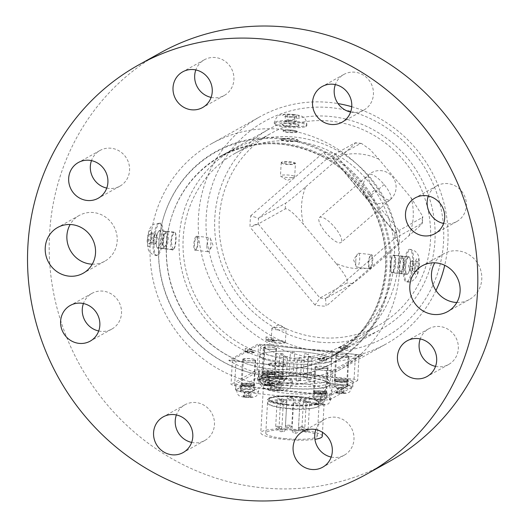 <?xml version="1.0" encoding="UTF-8"?>
<svg xmlns="http://www.w3.org/2000/svg" width="527" height="527" viewBox="0 0 527 527"><rect width="100%" height="100%" fill="white"/><g stroke="black" fill="none" stroke-linecap="round" stroke-linejoin="round"><path stroke-width="0.4" stroke-dasharray="2.63 1.98" d="M401.396 256.287A8.597 2.253 -84 0 1 401.614 256.274A8.597 2.253 -84 0 1 402.562 257.393A8.597 2.253 -84 0 1 402.957 265.055A8.597 2.253 -84 0 1 400.975 272.466A8.597 2.253 -84 0 1 400.033 273.348A8.597 2.253 -84 0 1 399.815 273.368A8.597 2.253 -84 0 1 398.432 264.989A8.597 2.253 -84 0 1 401.396 256.287M391.923 272.499C390.757 272.419 390.296 270.022 390.54 265.318C390.909 259.719 391.818 256.425 393.287 255.437C394.69 255.542 395.355 257.953 395.283 262.677C394.749 267.874 393.695 271.122 392.128 272.413L399.815 273.368M393.287 255.437L401.614 256.274M402.239 258.164A6.811 1.785 -84 0 1 403.168 259.034A6.811 1.785 -84 0 1 403.478 265.107A6.811 1.785 -84 0 1 401.91 270.983A6.811 1.785 -84 0 1 401.159 271.682A6.811 1.785 -84 0 1 399.861 265.377A6.811 1.785 -84 0 1 402.239 258.164M398.399 260.944A114.234 108.397 60.9 0 1 344.355 349.223A114.234 108.397 60.9 0 1 231.491 343.005A114.234 108.397 60.9 0 1 179.154 237.908A114.234 108.397 60.9 0 1 233.197 149.622A114.234 108.397 60.9 0 1 346.068 155.847A114.234 108.397 60.9 0 1 398.399 260.944M171.295 242.282L173.067 249.534L173.706 249.291C174.964 247.703 175.741 244.488 176.031 239.64C176.288 234.601 175.755 232.236 174.45 232.545L174.239 232.697C172.744 234.258 171.762 237.453 171.295 242.282M268.553 363.702C265.918 365.903 283.836 367.273 285.403 365.198C287.907 363.92 271.109 362.207 268.73 363.584L268.704 364.045C270.628 363.406 274.159 363.36 279.303 363.913C283.862 364.374 285.884 364.961 285.377 365.666C283.71 366.594 280.107 366.891 274.567 366.548C270.015 365.909 268.006 365.119 268.526 364.17M285.403 365.198L285.377 365.666M166.13 231.84A8.597 2.253 96 0 0 165.597 232.493A8.597 2.253 96 0 0 163.62 239.904A8.597 2.253 96 0 0 164.016 247.571A8.597 2.253 96 0 0 164.964 248.685A8.597 2.253 96 0 0 165.597 248.441A8.597 2.253 96 0 0 168.205 239.225A8.597 2.253 96 0 0 166.763 231.597A8.597 2.253 96 0 0 166.13 231.84M165.083 233.461A6.811 1.785 96 0 0 164.668 233.975A6.811 1.785 96 0 0 163.1 239.851A6.811 1.785 96 0 0 163.41 245.925A6.811 1.785 96 0 0 164.661 246.616A6.811 1.785 96 0 0 166.776 238.408A6.811 1.785 96 0 0 165.083 233.461M330.864 352.55C325.936 355.448 304.514 362.332 286.075 360.139L267.235 354.717L260.364 347.313L264.231 344.526L274.804 344.816L305.923 349.085L324.994 350.363L332.234 351.357L330.864 352.55M318.532 342.063A114.702 108.845 -119.1 0 0 380.692 329.527A114.702 108.845 -119.1 0 0 432.074 207.691A114.702 108.845 -119.1 0 0 331.239 116.559A114.702 108.845 -119.1 0 0 269.08 129.102A114.702 108.845 -119.1 0 0 217.697 250.938A114.702 108.845 -119.1 0 0 318.532 342.063M297.874 140.913C298.822 139.951 296.872 139.121 292.011 138.41C287.235 138.067 283.77 138.285 281.616 139.062L281.049 139.536L287.274 141.045C292.037 141.565 295.495 141.559 297.63 141.025L298.203 140.505L297.603 141.486L287.986 141.585L281.023 140.004L281.589 139.53C284.955 137.54 301.299 139.503 297.847 141.374M282.999 143.43A114.702 108.845 60.9 0 1 383.834 234.555A114.702 108.845 60.9 0 1 332.451 356.39A114.702 108.845 60.9 0 1 270.292 368.933A114.702 108.845 60.9 0 1 169.457 277.808A114.702 108.845 60.9 0 1 220.833 155.972A114.702 108.845 60.9 0 1 282.999 143.43M323.407 357.227L326.694 356.707L320.838 358.656L317.386 359.111L323.407 357.227M326.233 359.506A4.262 0.744 -176.8 0 1 326.127 359.836A4.262 0.744 -176.8 0 1 321.048 360.079A4.262 0.744 -176.8 0 1 317.86 359.039A4.262 0.744 -176.8 0 1 317.952 358.973A4.262 0.744 -176.8 0 1 322.28 358.67A4.262 0.744 -176.8 0 1 326.233 359.506L326.674 360.066L326.694 356.707M344.177 345.659L347.464 345.139L341.608 347.089L338.156 347.543L344.177 345.659M347.069 347.952A4.262 0.744 -176.8 0 1 346.964 348.275A4.262 0.744 -176.8 0 1 341.885 348.518A4.262 0.744 -176.8 0 1 338.696 347.477A4.262 0.744 -176.8 0 1 338.782 347.418A4.262 0.744 -176.8 0 1 343.11 347.115A4.262 0.744 -176.8 0 1 347.069 347.952L347.445 348.433L347.464 345.139M392.523 272.867C396.067 271.668 397.127 252.861 393.524 255.154C390.718 256.432 389.657 275.239 392.523 272.867L407.2 274.409C405.816 274.738 405.256 272.255 405.513 266.965C405.862 261.497 406.758 258.072 408.194 256.695L393.524 255.154M285.897 363.281A36.001 6.304 3.2 0 0 293.546 363.933A36.001 6.304 3.2 0 0 331.766 359.783A36.001 6.304 3.2 0 0 305.746 352.227A36.001 6.304 3.2 0 0 298.012 351.575A36.001 6.304 -176.8 0 1 305.686 352.227A36.001 6.304 -176.8 0 1 331.674 359.776A36.001 6.304 -176.8 0 1 293.546 363.933A36.001 6.304 -176.8 0 1 285.779 363.274A36.001 6.304 -176.8 0 1 259.791 355.725A36.001 6.304 -176.8 0 1 298.012 351.575A36.001 6.304 3.2 0 0 259.883 355.732A36.001 6.304 3.2 0 0 285.897 363.281M326.49 360.27L320.732 360.514C318.091 360.191 317.023 359.796 317.544 359.328L323.301 359.085C325.95 359.414 327.01 359.809 326.49 360.27L326.674 360.066M347.267 348.637L341.503 348.953C338.854 348.663 337.794 348.288 338.308 347.827L344.072 347.517C346.713 347.807 347.78 348.182 347.267 348.637L347.445 348.433M408.194 256.695C409.775 256.392 410.54 258.895 410.48 264.198C409.927 269.653 408.833 273.052 407.2 274.409M435.981 290.502A129.952 123.311 60.9 0 1 386.377 343.808A129.952 123.311 60.9 0 1 315.956 358.017A129.952 123.311 60.9 0 1 201.716 254.778A129.952 123.311 60.9 0 1 259.923 116.744A129.952 123.311 60.9 0 1 330.35 102.541A129.952 123.311 60.9 0 1 338.038 103.588M309.744 361.476A129.952 123.311 60.9 0 1 257.96 344.118L228.784 360.369A129.952 123.311 -119.1 0 0 280.568 377.727A129.952 123.311 -119.1 0 0 333.683 371.39L362.859 355.145A129.952 123.311 60.9 0 1 309.744 361.476M278.46 378.9L271.939 378.538L269.389 378.676L267.525 379.48L273.717 381.541L281.214 381.535L284.679 380.441L278.46 378.9A8.597 1.502 -176.8 0 1 284.666 380.705A8.597 1.502 -176.8 0 1 273.717 381.541A8.597 1.502 -176.8 0 1 267.512 379.736A8.597 1.502 -176.8 0 1 278.46 378.9M267.709 384.888A129.952 123.311 60.9 0 1 153.469 281.642A129.952 123.311 60.9 0 1 211.683 143.614A129.952 123.311 60.9 0 1 382.642 197.151A129.952 123.311 60.9 0 1 338.136 370.679A129.952 123.311 60.9 0 1 267.709 384.888M351.74 106.711A129.952 123.311 60.9 0 1 444.729 265.298M288.117 126.058L281.892 124.517L285.364 123.43L292.854 123.423L299.053 125.485L297.188 126.282L294.633 126.427L288.117 126.058A8.597 1.502 3.2 0 0 299.066 125.222A8.597 1.502 3.2 0 0 292.854 123.423A8.597 1.502 3.2 0 0 281.905 124.253A8.597 1.502 3.2 0 0 288.117 126.058M159.378 230.549C157.738 231.906 156.644 235.305 156.097 240.76C156.038 246.069 156.802 248.566 158.377 248.27C159.819 246.886 160.715 243.467 161.064 237.993C161.321 232.703 160.755 230.227 159.378 230.549L174.048 232.091C176.914 229.726 175.86 248.527 173.054 249.811L158.377 248.27M318.038 350.87A123.661 117.35 -119.1 0 0 443.563 241.781A123.661 117.35 -119.1 0 0 331.733 107.752A123.661 117.35 -119.1 0 0 206.209 216.841A123.661 117.35 -119.1 0 0 318.038 350.87M305.719 126.605A16.35 2.866 3.2 0 0 306.813 125.657A16.35 2.866 3.2 0 0 294.995 122.231A16.35 2.866 3.2 0 0 275.252 122.877A16.35 2.866 3.2 0 0 274.165 123.819A16.35 2.866 3.2 0 0 285.983 127.251A16.35 2.866 3.2 0 0 305.719 126.605M287.426 114.807L293.032 114.958L296.602 115.927L294.56 116.75L288.948 116.599L285.384 115.624L287.426 114.807L287.123 120.163L286.075 121.006L285.081 120.986L288.644 121.954L295.337 122.093L290.509 124.365L285.627 121.355M293.032 114.958L292.735 120.314L287.123 120.163M296.602 115.927L296.299 121.282L292.735 120.314M294.56 116.75L294.257 122.106M295.252 122.126L296.299 121.282M285.384 115.624L285.081 120.986M288.644 121.954L288.948 116.599M292.116 381.64A16.35 2.866 -176.8 0 1 271.583 382.727A16.35 2.866 -176.8 0 1 259.765 379.302A16.35 2.866 -176.8 0 1 260.061 378.801A16.35 2.866 -176.8 0 1 277.729 377.457A16.35 2.866 -176.8 0 1 292.413 381.14A16.35 2.866 -176.8 0 1 292.116 381.64M280.95 389.15L276.668 388.261L271.3 388.294L270.213 389.216L274.501 390.105L279.87 390.072L280.95 389.15L281.253 383.794L280.173 384.717L274.804 384.75L270.516 383.86L271.082 382.964L276.965 382.905L280.739 383.821M276.668 388.261L276.965 382.905M271.3 388.294L271.596 382.938L271.082 382.964M270.213 389.216L270.516 383.86M279.87 390.072L280.173 384.717M274.804 384.75L274.501 390.105M166.763 231.597L174.45 232.545M165.142 231.742A8.597 2.253 -84 0 1 165.774 231.491A8.597 2.253 -84 0 1 167.217 239.12A8.597 2.253 -84 0 1 164.608 248.336A8.597 2.253 -84 0 1 163.976 248.586A8.597 2.253 -84 0 1 162.533 240.958A8.597 2.253 -84 0 1 165.142 231.742M158.311 247.677A8.597 2.253 -84 0 1 157.678 247.921A8.597 2.253 -84 0 1 156.236 240.292A8.597 2.253 -84 0 1 158.844 231.076A8.597 2.253 -84 0 1 159.477 230.833A8.597 2.253 -84 0 1 160.919 238.454A8.597 2.253 -84 0 1 158.311 247.677M154.075 241.886A16.35 4.288 -84 0 1 159.082 223.586A16.35 4.288 -84 0 1 160.287 223.119A16.35 4.288 -84 0 1 163.087 236.867A16.35 4.288 -84 0 1 158.074 255.16A16.35 4.288 -84 0 1 156.868 255.635A16.35 4.288 -84 0 1 154.075 241.886M149.187 234.383L148.239 239.818L148.884 243.896L150.472 242.532L151.42 237.097L150.775 233.02L149.187 234.383L154.418 234.93L156.005 233.566L156.651 237.644L155.702 243.079L154.108 244.442L153.469 240.371L154.418 234.93M148.239 239.818L153.469 240.371M148.884 243.896L154.108 244.442M150.472 242.532L155.702 243.079L155.327 243.81M150.775 233.02L156.005 233.566M156.651 237.644L151.42 237.097M304.296 376.95A36.001 6.304 3.2 0 0 258.401 380.448A36.001 6.304 3.2 0 0 284.389 387.997A36.001 6.304 3.2 0 0 330.284 384.499A36.001 6.304 3.2 0 0 304.296 376.95M228.784 360.369L333.683 371.39M362.859 355.145L257.96 344.118M232.42 359.697L235.997 361.028L326.49 370.553L332.965 370.277L359.045 355.804L355.468 354.473L264.976 344.948L258.5 345.225L232.42 359.697L231.03 384.42L234.607 385.751L325.1 395.276L331.575 395L332.965 370.277M326.49 370.553L325.1 395.276M331.575 395L357.655 380.527L354.078 379.196L263.586 369.671L257.11 369.947L231.03 384.42M359.045 355.804L357.655 380.527M320.581 394.196L330.185 393.788L353.07 381.093L347.761 379.117L268.362 370.758L259.258 371.08L235.832 383.913L241.182 385.843L320.581 394.196L320.245 400.171L326.621 399.96A11.159 1.956 3.2 0 0 331.009 398.662A11.159 1.956 3.2 0 0 322.946 396.324A11.159 1.956 3.2 0 0 308.717 397.411A11.159 1.956 3.2 0 0 316.78 399.749A11.159 1.956 3.2 0 0 323.769 400.085A11.159 1.956 -176.8 0 0 326.621 399.96L329.849 399.762L352.642 386.923L347.425 385.092L267.229 376.706L258.421 377.141L235.628 389.98L240.839 391.818L320.245 400.171M354.078 379.196L355.468 354.473M264.976 344.948L263.586 369.671M234.607 385.751L235.997 361.028M257.11 369.947L258.5 345.225M173.054 249.811C169.45 252.097 170.511 233.29 174.048 232.091M268.21 376.08A120.993 114.814 -119.1 0 0 391.021 269.343A120.993 114.814 -119.1 0 0 281.616 138.212A120.993 114.814 -119.1 0 0 158.798 244.943A120.993 114.814 -119.1 0 0 268.21 376.08M271.866 338.057C274.422 339.289 275.456 340.178 274.975 340.732L269.297 339.493L266.016 336.872L271.866 338.057M274.778 340.343A4.262 0.744 -176.8 0 1 274.672 340.666A4.262 0.744 -176.8 0 1 269.593 340.91A4.262 0.744 -176.8 0 1 266.398 339.869A4.262 0.744 -176.8 0 1 266.491 339.81A4.262 0.744 -176.8 0 1 270.819 339.507A4.262 0.744 -176.8 0 1 274.778 340.343L274.975 340.732M251.096 349.625C253.652 350.857 254.686 351.746 254.205 352.299L248.527 351.061L245.246 348.439L251.096 349.625M253.942 351.904A4.262 0.744 -176.8 0 1 253.836 352.227A4.262 0.744 -176.8 0 1 248.757 352.471A4.262 0.744 -176.8 0 1 245.569 351.43A4.262 0.744 -176.8 0 1 245.661 351.364A4.262 0.744 -176.8 0 1 249.982 351.061A4.262 0.744 -176.8 0 1 253.942 351.904L254.205 352.299M254.198 352.662L248.415 352.985C245.747 352.649 244.693 352.227 245.253 351.72L250.997 351.423C253.612 351.746 254.679 352.161 254.198 352.662L254.363 352.451M274.975 341.028L269.185 341.417C266.517 341.121 265.456 340.719 266.016 340.218L271.767 339.856C274.383 340.139 275.45 340.534 274.975 341.028L275.134 340.817M266.016 336.872L266.016 340.218M245.246 348.439L245.253 351.72M388.294 462.1A234.225 222.262 60.9 0 1 156.868 449.347A234.225 222.262 60.9 0 1 49.558 233.85A234.225 222.262 60.9 0 1 160.373 52.832M456.837 302.491A26.198 24.861 -119.1 0 0 469.366 299.514A26.198 24.861 -119.1 0 0 481.764 279.264A26.198 24.861 -119.1 0 0 469.761 255.16A26.198 24.861 -119.1 0 0 443.872 253.731A26.198 24.861 -119.1 0 0 434.735 262.815M92.265 264.185A26.198 24.861 -119.1 0 0 104.794 261.201A26.198 24.861 -119.1 0 0 117.192 240.958A26.198 24.861 -119.1 0 0 105.183 216.847A26.198 24.861 -119.1 0 0 79.3 215.424A26.198 24.861 -119.1 0 0 70.163 224.509M106.764 188.08A20.434 19.394 -119.1 0 0 119.892 186.169A20.434 19.394 -119.1 0 0 129.563 170.379A20.434 19.394 -119.1 0 0 120.196 151.578A20.434 19.394 -119.1 0 0 100.005 150.465A20.434 19.394 -119.1 0 0 91.474 160.623M211.11 97.396A20.434 19.394 -119.1 0 0 224.238 95.486A20.434 19.394 -119.1 0 0 227.361 93.292A20.434 19.394 -119.1 0 0 230.18 66.488A20.434 19.394 -119.1 0 0 204.351 59.782A20.434 19.394 -119.1 0 0 201.228 61.969A20.434 19.394 -119.1 0 0 195.82 69.939M350.626 112.053A20.434 19.394 -119.1 0 0 352.682 112.383A20.434 19.394 -119.1 0 0 363.755 110.15A20.434 19.394 -119.1 0 0 372.912 88.437A20.434 19.394 -119.1 0 0 354.948 72.206A20.434 19.394 -119.1 0 0 343.867 74.439A20.434 19.394 -119.1 0 0 335.337 84.597M443.582 223.468A20.434 19.394 -119.1 0 0 456.711 221.564A20.434 19.394 -119.1 0 0 461.441 190.965A20.434 19.394 -119.1 0 0 436.83 185.853A20.434 19.394 -119.1 0 0 428.293 196.018M435.526 366.377A20.434 19.394 -119.1 0 0 448.661 364.473A20.434 19.394 -119.1 0 0 458.325 348.676A20.434 19.394 -119.1 0 0 448.964 329.876A20.434 19.394 -119.1 0 0 428.774 328.762A20.434 19.394 -119.1 0 0 420.236 338.92M331.18 457.061A20.434 19.394 -119.1 0 0 344.309 455.157A20.434 19.394 -119.1 0 0 347.438 452.963A20.434 19.394 -119.1 0 0 350.251 426.159A20.434 19.394 -119.1 0 0 324.428 419.446A20.434 19.394 -119.1 0 0 321.299 421.64A20.434 19.394 -119.1 0 0 315.89 429.604M191.663 442.403A20.434 19.394 -119.1 0 0 193.719 442.733A20.434 19.394 -119.1 0 0 204.799 440.493A20.434 19.394 -119.1 0 0 213.949 418.787A20.434 19.394 -119.1 0 0 195.985 402.556A20.434 19.394 -119.1 0 0 184.911 404.789A20.434 19.394 -119.1 0 0 176.374 414.947M98.707 330.982A20.434 19.394 -119.1 0 0 111.836 329.079A20.434 19.394 -119.1 0 0 116.566 298.48A20.434 19.394 -119.1 0 0 91.955 293.368A20.434 19.394 -119.1 0 0 83.418 303.532M183.179 238.329A110.038 104.418 60.9 0 1 235.24 153.285A110.038 104.418 60.9 0 1 343.96 159.279A110.038 104.418 60.9 0 1 394.374 260.522A110.038 104.418 60.9 0 1 342.313 345.56A110.038 104.418 60.9 0 1 233.593 339.566A110.038 104.418 60.9 0 1 183.179 238.329M283.941 327.596A110.038 104.418 60.9 0 1 219.285 218.218A110.038 104.418 60.9 0 1 271.346 133.179A110.038 104.418 60.9 0 1 380.072 139.168A110.038 104.418 60.9 0 1 430.487 240.411A110.038 104.418 60.9 0 1 378.426 325.449A110.038 104.418 60.9 0 1 283.941 327.596M422.265 217.559A71.264 67.621 60.9 0 1 421.943 223.257C424.202 222.223 415.48 230.016 409.005 235.628L372.767 267.123C366.39 272.676 356.298 281.234 352.609 283.513L325.541 298.585L394.875 238.329A71.264 67.621 -119.1 0 0 395.197 232.631L399.723 231.452A77.864 73.885 60.9 0 1 399.084 242.835L394.769 238.402L422.397 223.152L422.779 216.432L422.265 217.559L395.197 232.631L333.433 158.601L360.501 143.528L361.43 143.416L369.921 149.398L378.854 159.18L411.132 197.875L422.779 216.432M335.916 263.25L303.631 224.555C297.946 217.664 288.901 208.013 285.278 208.896L258.21 223.968L319.981 297.999L347.043 282.927C349.375 280.496 341.687 270.087 335.916 263.25A58.161 55.19 -119.1 0 0 372.767 267.123M305.759 186.802L341.997 155.313C348.472 149.694 357.187 141.915 354.934 142.942L327.866 158.014L323.631 152.402A77.864 73.885 60.9 0 1 334.744 153.568L333.018 158.614L333.433 158.601A71.264 67.621 -119.1 0 0 327.866 158.014L258.533 218.27L285.601 203.198C289.303 200.906 299.376 192.368 305.759 186.802A58.161 55.19 -119.1 0 0 303.631 224.555M355.35 142.777L354.934 142.942A71.264 67.621 60.9 0 1 360.501 143.528M375.046 189.641A16.508 5.105 -131 0 1 368.768 174.648A16.508 5.105 -131 0 1 384.143 184.569A16.508 5.105 -131 0 1 390.421 199.562A16.508 5.105 -131 0 1 375.046 189.641A16.508 1.021 -39.8 0 0 366.924 197.678A16.508 16.508 0 0 0 390.421 199.562L341.081 242.446A16.508 5.105 -131 0 1 325.706 232.519A16.508 5.105 -131 0 1 319.428 217.532A16.508 5.105 -131 0 1 334.803 227.453A16.508 5.105 -131 0 1 341.081 242.446M325.541 298.585L326.141 306.227A77.864 73.885 60.9 0 1 315.027 305.061L319.981 297.999A71.264 67.621 -119.1 0 0 325.541 298.585M253.685 225.148C260.588 223.007 259.376 223.685 250.048 227.177A77.864 73.885 60.9 0 1 250.687 215.793L258.533 218.27A71.264 67.621 -119.1 0 0 258.21 223.968M238.705 391.133A11.159 1.956 3.2 0 0 244.482 392.141A11.159 1.956 3.2 0 0 258.711 391.054A11.159 1.956 3.2 0 0 250.654 388.715A11.159 1.956 3.2 0 0 236.425 389.802A11.159 1.956 3.2 0 0 237.13 390.547A11.159 1.956 -176.8 0 0 238.705 391.133M261.649 376.943A11.159 1.956 3.2 0 0 257.262 378.241A11.159 1.956 3.2 0 0 265.318 380.58A11.159 1.956 3.2 0 0 279.547 379.499A11.159 1.956 3.2 0 0 271.491 377.154A11.159 1.956 3.2 0 0 264.495 376.825A11.159 1.956 -176.8 0 0 261.649 376.943M349.559 385.777A11.159 1.956 3.2 0 0 343.782 384.763A11.159 1.956 3.2 0 0 329.553 385.85A11.159 1.956 3.2 0 0 337.609 388.188A11.159 1.956 3.2 0 0 351.838 387.108A11.159 1.956 3.2 0 0 351.134 386.363A11.159 1.956 -176.8 0 0 349.559 385.777M302.643 383.728A30.783 5.389 3.2 0 0 263.395 386.719A30.783 5.389 3.2 0 0 285.621 393.175A30.783 5.389 3.2 0 0 324.869 390.184A30.783 5.389 3.2 0 0 302.643 383.728M322.274 436.284A30.783 5.389 3.2 0 0 300.047 429.828A30.783 5.389 3.2 0 0 260.799 432.819A30.783 5.389 3.2 0 0 283.025 439.274A30.783 5.389 3.2 0 0 314.929 439.334M315.884 404.077L318.479 404.69L322.116 404.729L323.156 404.156L320.554 403.537L316.925 403.498L315.884 404.077L316.088 400.467L316.622 399.894L320.759 399.934L323.361 400.546L322.32 401.126L318.683 401.087L316.088 400.467M318.479 404.69L318.683 401.087M322.116 404.729L322.32 401.126M323.156 404.156L323.361 400.546L319.843 398.379L316.661 399.874M316.622 399.894L317.122 399.894L316.925 403.498M320.759 399.934L320.554 403.537M336.72 392.516L339.316 393.129L342.952 393.168L343.993 392.595L341.391 391.976L337.754 391.936L336.72 392.516L336.924 388.906L337.458 388.333L341.595 388.373L344.19 388.992L343.156 389.565L339.52 389.525L336.924 388.906M339.316 393.129L339.52 389.525M342.952 393.168L343.156 389.565M343.993 392.595L344.026 388.88L340.679 386.818L337.497 388.313M337.458 388.333L337.959 388.333L337.754 391.936M341.595 388.373L341.391 391.976M243.593 396.469L246.188 397.081L249.824 397.121L250.865 396.548L248.263 395.929L244.627 395.889L243.593 396.469L243.797 392.859L244.33 392.286L248.467 392.325L251.069 392.938L250.029 393.517L246.392 393.478L243.797 392.859M246.188 397.081L246.392 393.478M249.824 397.121L250.029 393.517M250.865 396.548L251.069 392.938L247.552 390.77L244.37 392.266M244.33 392.286L244.831 392.286L244.627 395.889M248.467 392.325L248.263 395.929M264.422 384.908L267.024 385.52L270.661 385.56L271.695 384.987L269.099 384.367L265.463 384.328L264.422 384.908L264.626 381.298L265.167 380.725L269.304 380.764L271.899 381.383L270.865 381.956L267.229 381.917L264.626 381.298M267.024 385.52L267.229 381.917M270.661 385.56L270.865 381.956M271.695 384.987L271.899 381.383L268.381 379.209L265.2 380.705M265.167 380.725L265.667 380.725L265.463 384.328M269.304 380.764L269.099 384.367M284.409 438.51A25.783 4.512 3.2 0 0 317.274 436A25.783 4.512 3.2 0 0 298.664 430.599A25.783 4.512 3.2 0 0 265.792 433.102A25.783 4.512 3.2 0 0 284.409 438.51M300.377 400.184A25.783 4.512 3.2 0 0 267.512 402.687A25.783 4.512 3.2 0 0 267.835 403.471A25.783 4.512 3.2 0 0 286.121 408.096A25.783 4.512 3.2 0 0 318.578 406.33A25.783 4.512 3.2 0 0 318.987 405.592A25.783 4.512 3.2 0 0 300.377 400.184M300.535 397.345A25.783 4.512 -176.8 0 1 318.822 401.969A25.783 4.512 -176.8 0 1 319.151 402.753A25.783 4.512 -176.8 0 1 286.28 405.256A25.783 4.512 -176.8 0 1 267.67 399.848A25.783 4.512 -176.8 0 1 268.085 399.11A25.783 4.512 -176.8 0 1 300.535 397.345M286.319 404.617A25.783 4.512 3.2 0 0 319.184 402.108A25.783 4.512 3.2 0 0 300.574 396.706A25.783 4.512 3.2 0 0 267.703 399.209A25.783 4.512 3.2 0 0 286.319 404.617M286.734 404.38A24.262 4.249 -176.8 0 1 270.167 398.208A24.262 4.249 -176.8 0 1 300.153 396.936A24.262 4.249 -176.8 0 0 270.167 398.208A24.262 4.249 -176.8 0 0 286.734 404.38M281.471 401.264A3.142 0.553 -176.8 0 1 284.89 401.343A3.142 0.553 -176.8 0 1 286.787 401.963A3.142 0.553 -176.8 0 1 285.825 402.299A3.142 0.553 -176.8 0 1 282.406 402.22A3.142 0.553 -176.8 0 1 280.509 401.607A3.142 0.553 -176.8 0 1 281.471 401.264M293.671 403.122A3.142 0.553 -176.8 0 1 293.579 402.984A3.142 0.553 -176.8 0 1 296.352 402.588A3.142 0.553 -176.8 0 1 299.764 403.195A3.142 0.553 -176.8 0 1 299.856 403.333A3.142 0.553 -176.8 0 1 297.083 403.728A3.142 0.553 -176.8 0 1 293.671 403.122M305.647 402.516A3.142 0.553 -176.8 0 1 303.374 401.857A3.142 0.553 -176.8 0 1 307.386 401.554A3.142 0.553 -176.8 0 1 309.652 402.213A3.142 0.553 -176.8 0 1 305.647 402.516M305.423 400.052A3.142 0.553 -176.8 0 1 301.997 399.973A3.142 0.553 -176.8 0 1 300.107 399.361A3.142 0.553 -176.8 0 1 301.069 399.025A3.142 0.553 -176.8 0 1 304.487 399.097A3.142 0.553 -176.8 0 1 306.385 399.716A3.142 0.553 -176.8 0 1 305.423 400.052M293.216 398.195A3.142 0.553 -176.8 0 1 293.308 398.34A3.142 0.553 -176.8 0 1 290.535 398.728A3.142 0.553 -176.8 0 1 287.123 398.129A3.142 0.553 -176.8 0 1 287.031 397.984A3.142 0.553 -176.8 0 1 289.804 397.595A3.142 0.553 -176.8 0 1 293.216 398.195M281.24 398.801A3.142 0.553 -176.8 0 1 283.513 399.459A3.142 0.553 -176.8 0 1 279.508 399.769A3.142 0.553 -176.8 0 1 277.235 399.11A3.142 0.553 -176.8 0 1 281.24 398.801M284.732 387.879A35.21 6.166 -176.8 0 1 259.31 380.494A35.21 6.166 -176.8 0 1 304.204 377.075A35.21 6.166 -176.8 0 1 329.625 384.46A35.21 6.166 -176.8 0 1 284.732 387.879M304.342 374.657A35.21 6.166 3.2 0 0 260.075 377.009A35.21 6.166 3.2 0 0 259.449 378.076A35.21 6.166 3.2 0 0 284.87 385.461A35.21 6.166 3.2 0 0 329.764 382.035A35.21 6.166 3.2 0 0 329.263 380.909A35.21 6.166 3.2 0 0 304.342 374.657M285.568 383.076A33.115 5.797 -176.8 0 1 262.242 375.132A33.115 5.797 -176.8 0 1 303.881 372.918A33.115 5.797 -176.8 0 1 327.32 378.801A33.115 5.797 -176.8 0 1 285.568 383.076M278.638 376.304A2.095 0.369 -176.8 0 1 280.95 376.166A2.095 0.369 -176.8 0 1 282.735 376.634A2.095 0.369 -176.8 0 1 282.656 376.726A2.095 0.369 -176.8 0 1 280.344 376.864A2.095 0.369 -176.8 0 1 278.552 376.397A2.095 0.369 -176.8 0 1 278.638 376.304M282.663 379.381A2.095 0.369 -176.8 0 1 282.077 379.084A2.095 0.369 -176.8 0 1 283.401 378.821A2.095 0.369 -176.8 0 1 285.68 379.032A2.095 0.369 -176.8 0 1 286.266 379.321A2.095 0.369 -176.8 0 1 284.942 379.592A2.095 0.369 -176.8 0 1 282.663 379.381M298.75 381.074A2.095 0.369 -176.8 0 1 296.154 380.566A2.095 0.369 -176.8 0 1 297.742 380.303A2.095 0.369 -176.8 0 1 300.337 380.804A2.095 0.369 -176.8 0 1 298.75 381.074M310.811 379.69A2.095 0.369 -176.8 0 1 308.499 379.822A2.095 0.369 -176.8 0 1 306.707 379.361A2.095 0.369 -176.8 0 1 306.786 379.269A2.095 0.369 -176.8 0 1 309.099 379.13A2.095 0.369 -176.8 0 1 310.89 379.598A2.095 0.369 -176.8 0 1 310.811 379.69M306.78 376.614A2.095 0.369 -176.8 0 1 307.366 376.904A2.095 0.369 -176.8 0 1 306.049 377.174A2.095 0.369 -176.8 0 1 303.769 376.963A2.095 0.369 -176.8 0 1 303.183 376.673A2.095 0.369 -176.8 0 1 304.501 376.403A2.095 0.369 -176.8 0 1 306.78 376.614M290.693 374.921A2.095 0.369 -176.8 0 1 293.289 375.422A2.095 0.369 -176.8 0 1 291.701 375.692A2.095 0.369 -176.8 0 1 289.106 375.191A2.095 0.369 -176.8 0 1 290.693 374.921M291.971 352.26A2.095 0.369 -176.8 0 1 294.567 352.761A2.095 0.369 -176.8 0 1 292.979 353.024A2.095 0.369 -176.8 0 1 290.384 352.523A2.095 0.369 -176.8 0 1 291.971 352.26M308.058 353.953A2.095 0.369 -176.8 0 1 308.644 354.243A2.095 0.369 -176.8 0 1 307.327 354.506A2.095 0.369 -176.8 0 1 305.041 354.296A2.095 0.369 -176.8 0 1 304.461 354.006A2.095 0.369 -176.8 0 1 305.779 353.742A2.095 0.369 -176.8 0 1 308.058 353.953M312.089 357.029A2.095 0.369 -176.8 0 1 309.771 357.161A2.095 0.369 -176.8 0 1 307.985 356.693A2.095 0.369 -176.8 0 1 308.064 356.601A2.095 0.369 -176.8 0 1 310.377 356.469A2.095 0.369 -176.8 0 1 312.168 356.931A2.095 0.369 -176.8 0 1 312.089 357.029M300.028 358.406A2.095 0.369 -176.8 0 1 297.432 357.905A2.095 0.369 -176.8 0 1 299.02 357.642A2.095 0.369 -176.8 0 1 301.615 358.143A2.095 0.369 -176.8 0 1 300.028 358.406M283.941 356.713A2.095 0.369 -176.8 0 1 283.355 356.423A2.095 0.369 -176.8 0 1 284.672 356.16A2.095 0.369 -176.8 0 1 286.958 356.371A2.095 0.369 -176.8 0 1 287.538 356.66A2.095 0.369 -176.8 0 1 286.22 356.924A2.095 0.369 -176.8 0 1 283.941 356.713M279.909 353.637A2.095 0.369 -176.8 0 1 282.228 353.505A2.095 0.369 -176.8 0 1 284.013 353.966A2.095 0.369 -176.8 0 1 283.934 354.065A2.095 0.369 -176.8 0 1 281.622 354.197A2.095 0.369 -176.8 0 1 279.83 353.736A2.095 0.369 -176.8 0 1 279.909 353.637M402.384 256.392A8.597 2.253 96 0 0 399.42 265.088A8.597 2.253 96 0 0 400.803 273.467A8.597 2.253 96 0 0 401.021 273.454A8.597 2.253 96 0 0 403.985 264.752A8.597 2.253 96 0 0 402.602 256.379A8.597 2.253 96 0 0 402.384 256.392M407.312 274.112A8.597 2.253 96 0 0 410.283 265.417A8.597 2.253 96 0 0 408.893 257.038A8.597 2.253 96 0 0 408.682 257.051A8.597 2.253 96 0 0 405.711 265.753A8.597 2.253 96 0 0 407.101 274.132A8.597 2.253 96 0 0 407.312 274.112M412.503 263.072A16.35 4.288 96 0 0 409.703 249.324A16.35 4.288 96 0 0 409.295 249.357A16.35 4.288 96 0 0 403.491 268.091A16.35 4.288 96 0 0 406.291 281.846A16.35 4.288 96 0 0 406.699 281.813A16.35 4.288 96 0 0 412.503 263.072M417.904 261.425L418.28 266.128L417.12 271.201L415.586 271.583L415.21 266.879L416.37 261.8L417.904 261.425L412.674 260.878L411.139 261.254L409.98 266.333L410.355 271.03L411.897 270.654L413.049 265.575L412.674 260.878M411.159 261.181L408.366 265.621L410.355 271.03L415.586 271.583M409.98 266.333L415.21 266.879M411.488 261.017L416.37 261.8M417.12 271.201L411.897 270.654M418.28 266.128L413.049 265.575M314.566 391.482A5.869 1.028 3.2 0 0 314.336 391.745A5.869 1.028 3.2 0 0 314.606 392.075A5.869 1.028 3.2 0 0 320.139 393.102A5.869 1.028 3.2 0 0 325.752 392.707A5.869 1.028 3.2 0 0 325.831 392.668A5.869 1.028 3.2 0 0 326.055 392.404A5.869 1.028 3.2 0 0 321.048 391.106A5.869 1.028 3.2 0 0 314.566 391.482M315.963 366.746A5.869 1.028 3.2 0 0 315.732 367.009A5.869 1.028 3.2 0 0 320.745 368.307A5.869 1.028 3.2 0 0 327.221 367.932A5.869 1.028 3.2 0 0 327.451 367.668A5.869 1.028 3.2 0 0 322.438 366.364A5.869 1.028 3.2 0 0 315.963 366.746M315.89 392.437A4.44 0.777 3.2 0 0 315.923 392.885A4.44 0.777 3.2 0 0 320.106 393.662A4.44 0.777 3.2 0 0 324.355 393.366A4.44 0.777 3.2 0 0 324.415 393.333A4.44 0.777 3.2 0 0 321.378 392.207A4.44 0.777 3.2 0 0 315.89 392.437M325.495 398.629A5.869 1.028 -176.8 0 1 319.013 399.011A5.869 1.028 -176.8 0 1 314 397.707A5.869 1.028 -176.8 0 1 314.23 397.444A5.869 1.028 -176.8 0 1 320.712 397.068A5.869 1.028 -176.8 0 1 325.719 398.366A5.869 1.028 -176.8 0 1 325.495 398.629M325.785 393.478A5.869 1.028 -176.8 0 1 319.303 393.86A5.869 1.028 -176.8 0 1 314.296 392.556A5.869 1.028 -176.8 0 1 314.52 392.292A5.869 1.028 -176.8 0 1 321.002 391.917A5.869 1.028 -176.8 0 1 326.015 393.214A5.869 1.028 -176.8 0 1 325.785 393.478M321.918 391.067A6.548 1.146 3.2 0 0 313.565 391.706A6.548 1.146 3.2 0 0 318.295 393.076A6.548 1.146 3.2 0 0 326.648 392.437A6.548 1.146 3.2 0 0 321.918 391.067M319.691 368.353A6.548 1.146 -176.8 0 1 314.962 366.976A6.548 1.146 -176.8 0 1 323.308 366.344A6.548 1.146 -176.8 0 1 328.038 367.714A6.548 1.146 -176.8 0 1 319.691 368.353M318.315 393.109A6.811 1.192 -176.8 0 1 313.4 391.68A6.811 1.192 -176.8 0 1 322.083 391.014A6.811 1.192 -176.8 0 1 327.003 392.444A6.811 1.192 -176.8 0 1 318.315 393.109M321.747 396.989A6.811 1.192 3.2 0 0 313.064 397.654A6.811 1.192 3.2 0 0 317.979 399.084A6.811 1.192 3.2 0 0 326.661 398.419A6.811 1.192 3.2 0 0 321.747 396.989M335.403 379.921A5.869 1.028 3.2 0 0 335.172 380.184A5.869 1.028 3.2 0 0 335.442 380.52A5.869 1.028 3.2 0 0 340.976 381.541A5.869 1.028 3.2 0 0 346.588 381.146A5.869 1.028 3.2 0 0 346.661 381.107A5.869 1.028 3.2 0 0 346.891 380.843A5.869 1.028 3.2 0 0 341.878 379.545A5.869 1.028 3.2 0 0 335.403 379.921M336.799 355.185A5.869 1.028 3.2 0 0 336.569 355.448A5.869 1.028 3.2 0 0 341.582 356.753A5.869 1.028 3.2 0 0 348.057 356.371A5.869 1.028 3.2 0 0 348.288 356.107A5.869 1.028 3.2 0 0 343.275 354.803A5.869 1.028 3.2 0 0 336.799 355.185M336.727 380.876A4.44 0.777 3.2 0 0 336.753 381.331A4.44 0.777 3.2 0 0 340.943 382.101A4.44 0.777 3.2 0 0 345.192 381.805A4.44 0.777 3.2 0 0 345.244 381.772A4.44 0.777 3.2 0 0 342.214 380.646A4.44 0.777 3.2 0 0 336.727 380.876M346.325 387.068A5.869 1.028 -176.8 0 1 339.849 387.45A5.869 1.028 -176.8 0 1 334.836 386.146A5.869 1.028 -176.8 0 1 335.067 385.883A5.869 1.028 -176.8 0 1 341.542 385.507A5.869 1.028 -176.8 0 1 346.555 386.805A5.869 1.028 -176.8 0 1 346.325 387.068M346.614 381.917A5.869 1.028 -176.8 0 1 340.139 382.299A5.869 1.028 -176.8 0 1 335.126 380.995A5.869 1.028 -176.8 0 1 335.356 380.731A5.869 1.028 -176.8 0 1 341.832 380.356A5.869 1.028 -176.8 0 1 346.845 381.653A5.869 1.028 -176.8 0 1 346.614 381.917M334.685 379.835A6.548 1.146 3.2 0 0 334.428 380.125A6.548 1.146 3.2 0 0 340.02 381.581A6.548 1.146 3.2 0 0 347.253 381.159A6.548 1.146 3.2 0 0 347.51 380.863A6.548 1.146 3.2 0 0 341.918 379.407A6.548 1.146 3.2 0 0 334.685 379.835M348.643 356.43A6.548 1.146 -176.8 0 1 341.417 356.858A6.548 1.146 -176.8 0 1 335.824 355.402A6.548 1.146 -176.8 0 1 336.081 355.112A6.548 1.146 -176.8 0 1 343.308 354.684A6.548 1.146 -176.8 0 1 348.9 356.14A6.548 1.146 -176.8 0 1 348.643 356.43M339.151 381.548A6.811 1.192 -176.8 0 1 334.23 380.119A6.811 1.192 -176.8 0 1 342.919 379.46A6.811 1.192 -176.8 0 1 347.833 380.883A6.811 1.192 -176.8 0 1 339.151 381.548M342.583 385.435A6.811 1.192 3.2 0 0 333.894 386.093A6.811 1.192 3.2 0 0 338.815 387.523A6.811 1.192 3.2 0 0 347.497 386.858A6.811 1.192 3.2 0 0 342.583 385.435M242.275 383.873A5.869 1.028 3.2 0 0 242.045 384.137A5.869 1.028 3.2 0 0 242.315 384.466A5.869 1.028 3.2 0 0 247.848 385.494A5.869 1.028 3.2 0 0 253.461 385.099A5.869 1.028 3.2 0 0 253.533 385.059A5.869 1.028 3.2 0 0 253.764 384.796A5.869 1.028 3.2 0 0 248.751 383.498A5.869 1.028 3.2 0 0 242.275 383.873M243.672 359.137A5.869 1.028 3.2 0 0 243.441 359.401A5.869 1.028 3.2 0 0 248.454 360.705A5.869 1.028 3.2 0 0 254.93 360.323A5.869 1.028 3.2 0 0 255.16 360.06A5.869 1.028 3.2 0 0 250.147 358.755A5.869 1.028 3.2 0 0 243.672 359.137M243.599 384.829A4.44 0.777 3.2 0 0 243.632 385.277A4.44 0.777 3.2 0 0 247.815 386.054A4.44 0.777 3.2 0 0 252.064 385.757A4.44 0.777 3.2 0 0 252.117 385.724A4.44 0.777 3.2 0 0 249.087 384.598A4.44 0.777 3.2 0 0 243.599 384.829M253.197 391.021A5.869 1.028 -176.8 0 1 246.722 391.403A5.869 1.028 -176.8 0 1 241.709 390.099A5.869 1.028 -176.8 0 1 241.939 389.835A5.869 1.028 -176.8 0 1 248.415 389.46A5.869 1.028 -176.8 0 1 253.428 390.757A5.869 1.028 -176.8 0 1 253.197 391.021M253.494 385.869A5.869 1.028 -176.8 0 1 247.011 386.251A5.869 1.028 -176.8 0 1 241.998 384.947A5.869 1.028 -176.8 0 1 242.229 384.684A5.869 1.028 -176.8 0 1 248.711 384.308A5.869 1.028 -176.8 0 1 253.718 385.606A5.869 1.028 -176.8 0 1 253.494 385.869M253.994 385.112A6.548 1.146 3.2 0 0 254.251 384.822A6.548 1.146 3.2 0 0 248.658 383.366A6.548 1.146 3.2 0 0 241.432 383.794A6.548 1.146 3.2 0 0 241.175 384.084A6.548 1.146 3.2 0 0 246.768 385.54A6.548 1.146 3.2 0 0 253.994 385.112M242.822 359.065A6.548 1.146 -176.8 0 1 250.055 358.643A6.548 1.146 -176.8 0 1 255.648 360.099A6.548 1.146 -176.8 0 1 255.391 360.389A6.548 1.146 -176.8 0 1 248.158 360.811A6.548 1.146 -176.8 0 1 242.565 359.361A6.548 1.146 -176.8 0 1 242.822 359.065M246.023 385.5A6.811 1.192 -176.8 0 1 241.102 384.071A6.811 1.192 -176.8 0 1 249.791 383.406A6.811 1.192 -176.8 0 1 254.706 384.835A6.811 1.192 -176.8 0 1 246.023 385.5M249.455 389.381A6.811 1.192 3.2 0 0 240.767 390.046A6.811 1.192 3.2 0 0 245.687 391.475A6.811 1.192 3.2 0 0 254.37 390.81A6.811 1.192 3.2 0 0 249.455 389.381M263.111 372.312A5.869 1.028 3.2 0 0 262.881 372.576A5.869 1.028 3.2 0 0 263.144 372.912A5.869 1.028 3.2 0 0 268.684 373.933A5.869 1.028 3.2 0 0 274.297 373.538A5.869 1.028 3.2 0 0 274.369 373.498A5.869 1.028 3.2 0 0 274.6 373.235A5.869 1.028 3.2 0 0 269.587 371.937A5.869 1.028 3.2 0 0 263.111 372.312M264.501 347.576A5.869 1.028 3.2 0 0 264.277 347.84A5.869 1.028 3.2 0 0 269.284 349.144A5.869 1.028 3.2 0 0 275.766 348.762A5.869 1.028 3.2 0 0 275.996 348.499A5.869 1.028 3.2 0 0 270.983 347.194A5.869 1.028 3.2 0 0 264.501 347.576M264.435 373.268A4.44 0.777 3.2 0 0 264.462 373.722A4.44 0.777 3.2 0 0 268.651 374.493A4.44 0.777 3.2 0 0 272.9 374.196A4.44 0.777 3.2 0 0 272.953 374.163A4.44 0.777 3.2 0 0 269.923 373.037A4.44 0.777 3.2 0 0 264.435 373.268M274.033 379.46A5.869 1.028 -176.8 0 1 267.558 379.842A5.869 1.028 -176.8 0 1 262.545 378.538A5.869 1.028 -176.8 0 1 262.775 378.274A5.869 1.028 -176.8 0 1 269.251 377.899A5.869 1.028 -176.8 0 1 274.264 379.196A5.869 1.028 -176.8 0 1 274.033 379.46M274.323 374.308A5.869 1.028 -176.8 0 1 267.848 374.69A5.869 1.028 -176.8 0 1 262.835 373.386A5.869 1.028 -176.8 0 1 263.065 373.123A5.869 1.028 -176.8 0 1 269.541 372.747A5.869 1.028 -176.8 0 1 274.554 374.045A5.869 1.028 -176.8 0 1 274.323 374.308M266.767 373.88A6.548 1.146 3.2 0 0 275.114 373.248A6.548 1.146 3.2 0 0 270.384 371.871A6.548 1.146 3.2 0 0 262.038 372.51A6.548 1.146 3.2 0 0 266.767 373.88M271.78 347.148A6.548 1.146 -176.8 0 1 276.51 348.518A6.548 1.146 -176.8 0 1 268.157 349.157A6.548 1.146 -176.8 0 1 263.428 347.78A6.548 1.146 -176.8 0 1 271.78 347.148M266.86 373.939A6.811 1.192 -176.8 0 1 261.939 372.51A6.811 1.192 -176.8 0 1 270.621 371.851A6.811 1.192 -176.8 0 1 275.542 373.274A6.811 1.192 -176.8 0 1 266.86 373.939M270.285 377.826A6.811 1.192 3.2 0 0 261.603 378.485A6.811 1.192 3.2 0 0 266.517 379.914A6.811 1.192 3.2 0 0 275.206 379.249A6.811 1.192 3.2 0 0 270.285 377.826M294.982 163.653C296.154 162.929 294.6 162.29 290.305 161.743C286.332 161.387 283.467 161.486 281.701 162.026L281.326 162.665L286.378 163.93L291.227 164.141L295.456 163.238L294.698 176.65A7.128 1.245 -176.8 0 1 294.362 177A7.128 1.245 -176.8 0 1 285.621 177.342A7.128 1.245 -176.8 0 1 280.766 176.235A7.128 1.245 -176.8 0 1 280.469 175.847A7.128 1.245 -176.8 0 1 289.547 175.155A7.128 1.245 -176.8 0 1 294.698 176.65M294.441 164.121A6.587 1.153 3.2 0 0 294.764 163.943A6.587 1.153 3.2 0 0 290.113 162.362A6.587 1.153 3.2 0 0 282.176 162.619A6.587 1.153 3.2 0 0 281.826 163.212A6.587 1.153 3.2 0 0 287.656 164.483A6.587 1.153 3.2 0 0 294.441 164.121M297.011 131.915A7.18 1.258 3.2 0 0 297.287 131.592A7.18 1.258 3.2 0 0 291.154 129.998A7.18 1.258 3.2 0 0 283.236 130.465A7.18 1.258 3.2 0 0 282.959 130.782A7.18 1.258 3.2 0 0 289.092 132.376A7.18 1.258 3.2 0 0 297.011 131.915M283.427 130.577L296.951 131.394L297.281 131.803L296.8 132.218L293.585 132.685C286.523 132.613 283.065 131.941 283.223 130.676L282.959 130.782M283.776 130.413A6.811 1.192 -176.8 0 1 290.344 130.004A6.811 1.192 -176.8 0 1 296.615 131.183A6.811 1.192 -176.8 0 1 296.47 131.967A6.811 1.192 -176.8 0 1 287.821 132.185A6.811 1.192 -176.8 0 1 283.678 130.459A6.811 1.192 -176.8 0 1 283.776 130.413M280.199 341.028C283.981 341.489 285.654 342.056 285.219 342.741C283.836 343.446 280.851 343.604 276.273 343.215L272.34 342.497L271.253 341.503C272.637 340.798 275.621 340.64 280.199 341.028M284.745 341.746A6.587 1.153 -176.8 0 1 284.718 342.161A6.587 1.153 -176.8 0 1 277.024 342.655A6.587 1.153 -176.8 0 1 271.807 341.022A6.587 1.153 -176.8 0 1 271.813 341.015A6.587 1.153 -176.8 0 1 278.342 340.435A6.587 1.153 -176.8 0 1 284.745 341.746L285.219 342.741M277.024 329.803A7.128 1.245 3.2 0 0 286.108 329.111A7.128 1.245 3.2 0 0 285.805 328.729A7.128 1.245 3.2 0 0 280.957 327.616A7.128 1.245 3.2 0 0 272.215 327.959A7.128 1.245 3.2 0 0 271.879 328.314A7.128 1.245 3.2 0 0 277.024 329.803M271.879 328.314L271.122 341.72L271.807 341.022M283.5 374.19C285.634 372.793 271.583 371.436 269.574 372.839L269.429 372.938C269.738 374.177 273.243 374.809 279.936 374.855L283.618 374.177A7.18 1.258 -176.8 0 1 283.342 374.493A7.18 1.258 -176.8 0 1 275.417 374.961A7.18 1.258 -176.8 0 1 269.284 373.366A7.18 1.258 -176.8 0 1 269.567 373.05A7.18 1.258 -176.8 0 1 277.485 372.582A7.18 1.258 -176.8 0 1 283.618 374.177M283.131 374.361A6.811 1.192 3.2 0 0 277.749 372.668A6.811 1.192 3.2 0 0 269.778 373.182A6.811 1.192 3.2 0 0 269.962 373.775A6.811 1.192 3.2 0 0 276.385 374.961A6.811 1.192 3.2 0 0 282.9 374.506A6.811 1.192 3.2 0 0 283.131 374.361M282.9 374.506L283.355 374.289M269.429 372.938L269.962 373.775M355.745 261.392A7.128 1.871 -84 0 1 357.53 253.889A7.128 1.871 -84 0 1 358.459 253.21A7.128 1.871 -84 0 1 359.677 259.205A7.128 1.871 -84 0 1 356.963 267.387A7.128 1.871 -84 0 1 356.206 266.53A7.128 1.871 -84 0 1 355.745 261.392M358.459 253.21L371.37 254.6C370.079 255.424 369.236 258.144 368.841 262.769L369.045 267.011L369.579 268.441L370.237 268.75C371.522 267.927 372.365 265.206 372.767 260.582C372.899 256.662 372.431 254.673 371.37 254.6L370.474 255.272A6.587 1.726 96 0 0 368.564 261.438A6.587 1.726 96 0 0 369.15 267.874A6.587 1.726 96 0 0 369.756 268.157A6.587 1.726 96 0 0 372.055 261.181A6.587 1.726 96 0 0 370.804 255.088A6.587 1.726 96 0 0 370.474 255.272M206.9 245.753A7.128 1.871 96 0 0 208.119 251.748A7.128 1.871 96 0 0 209.041 251.069A7.128 1.871 96 0 0 210.826 243.566A7.128 1.871 96 0 0 210.372 238.428A7.128 1.871 96 0 0 209.608 237.572A7.128 1.871 96 0 0 206.9 245.753M196.097 249.693A6.587 1.726 -84 0 1 196.09 249.699A6.587 1.726 -84 0 1 194.456 244.917A6.587 1.726 -84 0 1 196.499 236.979A6.587 1.726 -84 0 1 197.421 237.084A6.587 1.726 -84 0 1 198.014 243.52A6.587 1.726 -84 0 1 196.097 249.693L195.55 250.167C194.279 250.773 193.699 248.843 193.811 244.376C194.127 240.358 194.852 237.697 195.991 236.406L196.993 236.518L197.737 242.189C197.421 246.214 196.69 248.869 195.55 250.167L208.119 251.748M166.44 244.983A114.234 108.397 -119.1 0 0 218.777 350.08A114.234 108.397 -119.1 0 0 331.648 356.298A114.234 108.397 -119.1 0 0 385.692 268.019A114.234 108.397 -119.1 0 0 333.354 162.922A114.234 108.397 -119.1 0 0 220.49 156.703A114.234 108.397 -119.1 0 0 166.44 244.983M296.411 121.355A16.35 2.866 3.2 0 0 275.311 121.849A16.35 2.866 3.2 0 0 274.224 122.791A16.35 2.866 3.2 0 0 284.672 126.065A16.35 2.866 3.2 0 0 305.779 125.571A16.35 2.866 3.2 0 0 306.866 124.629A16.35 2.866 3.2 0 0 296.411 121.355M293.967 114.583A8.28 1.449 3.2 0 0 283.276 114.833A8.28 1.449 3.2 0 0 288.019 116.968A8.28 1.449 3.2 0 0 298.704 116.717A8.28 1.449 3.2 0 0 293.967 114.583M279.139 378.603A16.35 2.866 -176.8 0 1 292.353 382.167A16.35 2.866 -176.8 0 1 292.057 382.674A16.35 2.866 -176.8 0 1 272.92 383.893A16.35 2.866 -176.8 0 1 259.706 380.329A16.35 2.866 -176.8 0 1 260.009 379.829A16.35 2.866 -176.8 0 1 279.139 378.603M277.156 387.846A8.28 1.449 -176.8 0 1 283.697 389.901A8.28 1.449 -176.8 0 1 274.007 390.52A8.28 1.449 -176.8 0 1 267.466 388.465A8.28 1.449 -176.8 0 1 277.156 387.846M153.001 243.184A16.35 4.288 -84 0 1 158.08 223.481A16.35 4.288 -84 0 1 159.279 223.013A16.35 4.288 -84 0 1 162.145 235.358A16.35 4.288 -84 0 1 157.066 255.055A16.35 4.288 -84 0 1 155.867 255.529A16.35 4.288 -84 0 1 153.001 243.184M147.514 240.437A8.28 2.174 -84 0 1 150.083 230.464A8.28 2.174 -84 0 1 152.145 236.471A8.28 2.174 -84 0 1 149.576 246.452A8.28 2.174 -84 0 1 147.514 240.437M389.993 269.62A120.518 114.366 60.9 0 1 267.657 375.935A120.518 114.366 60.9 0 1 158.673 245.312A120.518 114.366 60.9 0 1 281.01 138.996A120.518 114.366 60.9 0 1 389.993 269.62M399.084 242.835L326.141 306.227M334.744 153.568L399.723 231.452M250.687 215.793L323.631 152.402M315.027 305.061L250.048 227.177M378.854 159.18A58.161 55.19 -119.1 0 0 341.997 155.313M409.005 235.628A58.161 55.19 -119.1 0 0 411.132 197.875M285.278 208.896A71.264 67.621 60.9 0 1 285.601 203.198M352.609 283.513A71.264 67.621 60.9 0 1 347.043 282.927M240.549 385.718L240.213 391.693M235.628 389.98L235.964 384.005M266.682 385.711A4.98 0.87 -176.8 0 1 263.283 384.446A4.98 0.87 -176.8 0 1 269.435 384.183A4.98 0.87 -176.8 0 1 272.834 385.448A4.98 0.87 -176.8 0 1 266.682 385.711M245.852 397.272A4.98 0.87 -176.8 0 1 242.453 396.001A4.98 0.87 -176.8 0 1 248.606 395.744A4.98 0.87 -176.8 0 1 252.005 397.009A4.98 0.87 -176.8 0 1 245.852 397.272M338.98 393.32A4.98 0.87 -176.8 0 1 335.58 392.055A4.98 0.87 -176.8 0 1 341.733 391.792A4.98 0.87 -176.8 0 1 345.132 393.056A4.98 0.87 -176.8 0 1 338.98 393.32M318.143 404.881A4.98 0.87 -176.8 0 1 314.744 403.61A4.98 0.87 -176.8 0 1 320.897 403.353A4.98 0.87 -176.8 0 1 324.296 404.617A4.98 0.87 -176.8 0 1 318.143 404.881M329.685 393.873L329.349 399.848M321.042 400.197L321.378 394.222M348.387 379.236L348.051 385.211M352.642 386.923L352.978 380.949M259.258 371.08L258.915 377.055M267.229 376.706L267.564 370.731M235.872 383.86L235.536 389.842M240.839 391.818L241.182 385.843M329.849 399.762L330.185 393.788M353.07 381.093L352.728 387.068M347.425 385.092L347.761 379.117M268.362 370.758L268.019 376.733M258.421 377.141L258.757 371.166M282.966 428.859A3.142 0.553 -176.8 0 1 285.232 429.518A3.142 0.553 -176.8 0 1 284.27 429.854A3.142 0.553 -176.8 0 1 281.227 429.821A3.142 0.553 -176.8 0 1 278.954 429.162A3.142 0.553 -176.8 0 1 279.916 428.826A3.142 0.553 -176.8 0 1 282.966 428.859M281.688 431.56L282.703 431.573L282.268 431.238L281.688 431.56M296.036 430.23A3.142 0.553 -176.8 0 1 298.21 430.75A3.142 0.553 -176.8 0 1 298.302 430.895A3.142 0.553 -176.8 0 1 294.297 431.198A3.142 0.553 -176.8 0 1 292.116 430.684A3.142 0.553 -176.8 0 1 292.024 430.539A3.142 0.553 -176.8 0 1 296.036 430.23M294.758 432.937L296.062 432.786L294.758 432.937M304.092 430.078A3.142 0.553 -176.8 0 1 301.826 429.413A3.142 0.553 -176.8 0 1 305.831 429.11A3.142 0.553 -176.8 0 1 308.104 429.768A3.142 0.553 -176.8 0 1 304.092 430.078M300.818 427.575A3.142 0.553 -176.8 0 1 298.552 426.916A3.142 0.553 -176.8 0 1 299.514 426.58A3.142 0.553 -176.8 0 1 302.557 426.613A3.142 0.553 -176.8 0 1 304.83 427.272A3.142 0.553 -176.8 0 1 303.868 427.608A3.142 0.553 -176.8 0 1 300.818 427.575M301.286 429.314L301.866 428.991L300.851 428.985L301.286 429.314M287.749 426.205A3.142 0.553 -176.8 0 1 285.575 425.684A3.142 0.553 -176.8 0 1 285.482 425.539A3.142 0.553 -176.8 0 1 289.488 425.236A3.142 0.553 -176.8 0 1 291.668 425.75A3.142 0.553 -176.8 0 1 291.76 425.895A3.142 0.553 -176.8 0 1 287.749 426.205M288.21 427.937L288.789 427.621L287.485 427.766L288.21 427.937M279.692 426.356A3.142 0.553 -176.8 0 1 281.958 427.022A3.142 0.553 -176.8 0 1 277.953 427.325A3.142 0.553 -176.8 0 1 275.68 426.666A3.142 0.553 -176.8 0 1 279.692 426.356M278.414 429.064L278.994 428.741L278.414 429.064M304.56 431.811L305.14 431.494L304.56 431.811M413.412 264.607A16.35 4.288 96 0 0 410.711 249.429A16.35 4.288 96 0 0 410.302 249.462A16.35 4.288 96 0 0 404.591 266.774A16.35 4.288 96 0 0 407.292 281.952A16.35 4.288 96 0 0 407.707 281.919A16.35 4.288 96 0 0 413.412 264.607M418.978 265.951A8.28 2.174 96 0 0 417.404 258.283A8.28 2.174 96 0 0 414.512 267.051A8.28 2.174 96 0 0 416.086 274.725A8.28 2.174 96 0 0 418.978 265.951M384.143 184.569A16.508 1.021 -39.8 0 1 366.924 197.678A16.508 16.508 0 0 1 368.768 174.648L319.428 217.532M403.168 259.034L402.562 257.393M401.91 270.983L400.975 272.466M233.197 149.622L220.49 156.703C253.105 139.655 286.648 139.411 321.114 155.972C361.753 176.11 388.603 223.007 385.448 268.302C382.147 307.59 364.216 336.924 331.648 356.298L344.355 349.223M173.067 249.541L164.964 248.685M163.41 245.925L164.016 247.571M164.668 233.975L165.597 232.493M332.451 356.39L380.692 329.527M331.766 359.783L332.241 351.364M338.696 347.477L338.209 347.899M317.86 359.039L317.445 359.401M281.016 140.004L281.043 139.536M338.136 370.679L386.377 343.808M211.683 143.614L259.923 116.744M306.813 125.657L306.866 124.629C306.556 120.894 305.344 118.423 303.223 117.205C302.841 116.375 299.935 115.472 294.494 114.504C284.422 113.595 282.202 114.609 280.726 114.958C278.104 114.919 275.937 117.528 274.224 122.791L274.165 123.819M292.413 381.14L292.353 382.167C290.476 389.479 288.822 388.254 285.832 390.006C281.826 390.876 277.795 391.08 273.744 390.626C266.82 389.552 263.362 388.59 263.355 387.753C261.214 386.502 259.995 384.031 259.706 380.329L259.765 379.302M281.22 383.775L276.069 380.599L271.207 382.885M163.976 248.586L157.678 247.921M165.774 231.491L159.477 230.833M156.868 255.635L151.572 253.849C149.997 251.188 148.1 254.475 147.191 240.997C148.252 227.519 151.539 226.05 153.844 224.232L160.287 223.119M155.57 243.533L158.212 239.337L156.473 234.601M259.791 355.725L258.401 380.448M331.674 359.776L330.284 384.499M259.883 355.732L260.358 347.313M220.833 155.972L269.08 129.102M266.398 339.869L265.911 340.29M245.569 351.43L245.147 351.792M443.872 253.731L422.206 265.799M104.794 261.201L83.128 273.269M100.005 150.465L78.339 162.527M204.351 59.782L182.691 71.843M363.755 110.15L342.089 122.211M456.711 221.564L435.045 233.632M448.661 364.473L426.995 376.535M344.309 455.157L322.649 467.218M184.911 404.789L163.245 416.85M91.955 293.368L70.289 305.436M111.836 329.079L90.17 341.147M204.799 440.493L183.132 452.561M324.428 419.446L302.762 431.514M428.774 328.762L407.107 340.831M436.83 185.853L415.164 197.921M343.867 74.439L322.201 86.507M224.238 95.486L202.572 107.554M119.892 186.169L98.226 198.238M79.3 215.424L57.634 227.486M469.366 299.514L447.7 311.576M342.313 345.56L378.426 325.449M333.018 158.614L394.947 232.835L394.611 238.711M361.43 143.416L355.343 142.777M327.524 158.087L333.143 158.68M325.429 298.664L394.769 238.402M235.24 153.285L271.346 133.179M324.869 390.184L322.491 432.324M257.262 378.241C258.19 382.437 259.317 384.446 260.641 384.269C261.32 384.855 263.23 385.362 266.379 385.784C271.491 386.186 274.738 385.863 276.115 384.815C276.985 385.25 278.131 383.478 279.547 379.499M236.425 389.802C237.354 393.998 238.481 396.008 239.811 395.83C240.483 396.416 242.4 396.923 245.549 397.345C250.654 397.747 253.902 397.424 255.279 396.376C256.155 396.811 257.295 395.039 258.711 391.054M329.553 385.85C330.482 390.046 331.608 392.055 332.939 391.877C333.611 392.463 335.528 392.971 338.67 393.392C343.782 393.794 347.029 393.471 348.406 392.424C349.282 392.859 350.422 391.087 351.838 387.108M308.717 397.411C309.645 401.607 310.772 403.616 312.103 403.438C312.781 404.025 314.691 404.532 317.84 404.947C322.952 405.355 326.193 405.032 327.57 403.985C328.446 404.42 329.592 402.648 331.009 398.662M265.792 433.102L267.512 402.687M263.395 386.719L260.799 432.819M317.274 436L318.987 405.592M286.84 404.361C298.42 406.073 315.673 404.433 315.752 403.234L315.666 404.729C313.749 403.333 308.466 402.121 299.817 401.08L285.035 400.368C280.344 400.065 269.916 401.739 270.904 402.206L270.99 400.711C269.672 401.238 274.956 402.457 286.84 404.361M267.835 403.471C268.592 405.322 274.784 407.009 286.405 408.53C301.2 410.171 311.925 409.439 318.578 406.33M318.822 401.969C314.935 399.202 308.743 397.523 300.258 396.917C285.548 395.263 274.824 395.994 268.085 399.11M235.832 383.913L235.497 389.888M353.11 381.047L352.774 387.022M319.151 402.753L319.184 402.108M267.67 399.848L267.703 399.209M286.787 401.963L285.232 429.518C284.784 431.461 283.566 432.147 281.583 431.587C280.674 432.1 279.797 431.297 278.954 429.162L280.509 401.607M293.579 402.984L292.024 430.539C292.867 432.674 293.743 433.477 294.659 432.963C296.642 433.523 297.854 432.832 298.302 430.895L299.856 403.333M303.374 401.857L301.826 429.413C302.669 431.547 303.545 432.357 304.454 431.837C306.437 432.403 307.656 431.712 308.104 429.768L309.652 402.213M300.107 399.361L298.552 426.916C299.395 429.05 300.271 429.861 301.18 429.34C303.163 429.9 304.382 429.215 304.83 427.272L306.385 399.716M293.308 398.34L291.76 425.895C291.306 427.838 290.094 428.53 288.111 427.964C287.202 428.484 286.326 427.674 285.482 425.539L287.031 397.984M283.513 399.459L281.958 427.022C281.51 428.958 280.298 429.65 278.309 429.083C277.4 429.604 276.523 428.8 275.68 426.666L277.235 399.11M259.31 380.494L259.449 378.076M262.242 375.132L260.075 377.009M293.289 375.422L294.567 352.761M307.366 376.904L308.644 354.243M306.707 379.361L307.985 356.693M296.154 380.566L297.432 357.905M282.077 379.084L283.355 356.423M282.735 376.634L284.013 353.966M278.552 376.397L279.83 353.736M286.266 379.321L287.538 356.66M300.337 380.804L301.615 358.143M310.89 379.598L312.168 356.931M303.183 376.673L304.461 354.006M289.106 375.191L290.384 352.523M329.625 384.46L329.764 382.035M327.32 378.801L329.263 380.909M402.602 256.379L408.893 257.038M409.703 249.324L414.94 251.063L416.771 252.848C417.022 253.909 419.591 253.869 419.281 265.786C418.076 274.409 417.746 274.527 415.335 278.421C412.259 281.405 409.584 282.584 407.292 281.952L406.291 281.846M400.803 273.467L407.101 274.132M390.421 199.562A16.508 16.508 0 0 0 392.055 176.275A16.508 16.508 0 0 0 368.768 174.648M315.732 367.009L314.336 391.745M324.355 393.366L325.752 392.707M315.923 392.885L314.606 392.075M314.296 392.556L314 397.707M314.962 366.976L313.565 391.706M313.064 397.654L313.4 391.68M326.661 398.419L327.003 392.444M328.038 367.714L326.648 392.437M326.015 393.214L325.719 398.366M327.451 367.668L326.055 392.404M336.569 355.448L335.172 380.184M345.192 381.805L346.588 381.146M336.753 381.331L335.442 380.52M335.126 380.995L334.836 386.146M335.824 355.402L334.428 380.125M333.894 386.093L334.23 380.119M347.497 386.858L347.833 380.883M348.9 356.14L347.51 380.863M346.845 381.653L346.555 386.805M348.288 356.107L346.891 380.843M243.441 359.401L242.045 384.137M252.064 385.757L253.461 385.099M243.632 385.277L242.315 384.466M241.998 384.947L241.709 390.099M255.648 360.099L254.251 384.822M240.767 390.046L241.102 384.071M254.37 390.81L254.706 384.835M242.565 359.361L241.175 384.084M253.718 385.606L253.428 390.757M255.16 360.06L253.764 384.796M264.277 347.84L262.881 372.576M272.9 374.196L274.297 373.538M264.462 373.722L263.144 372.912M262.835 373.386L262.545 378.538M276.51 348.518L275.114 373.248M261.603 378.485L261.939 372.51M275.206 379.249L275.542 373.274M263.428 347.78L262.038 372.51M274.554 374.045L274.264 379.196M275.996 348.499L274.6 373.235M294.764 163.943L295.331 163.456M294.362 177L287.347 180.458L280.766 176.235M281.227 162.435L280.469 175.847M281.826 163.212L281.326 162.665M296.615 131.183L296.951 131.394M283.678 130.459L283.315 130.624M272.215 327.959L279.231 324.5L285.805 328.729M285.351 342.524L286.108 329.111M356.206 266.53L353.604 259.87L357.53 253.889M369.15 267.874L369.579 268.441M370.059 268.763L356.963 267.387M210.372 238.428L212.974 245.095L209.041 251.069M197.421 237.084L196.993 236.518M196.518 236.195L209.608 237.572"/><path stroke-width="0.79" d="M338.038 103.588A129.952 123.311 60.9 0 1 351.74 106.711M444.729 265.298A129.952 123.311 60.9 0 1 435.981 290.502M138.706 64.9L160.373 52.832A234.225 222.262 60.9 0 1 391.798 65.592A234.225 222.262 60.9 0 1 499.109 281.089A234.225 222.262 60.9 0 1 388.294 462.1L366.627 474.168A234.225 222.262 60.9 0 1 135.202 461.408A234.225 222.262 60.9 0 1 27.891 245.911A234.225 222.262 60.9 0 1 138.706 64.9A234.225 222.262 60.9 0 1 370.132 77.653A234.225 222.262 60.9 0 1 477.442 293.15A234.225 222.262 60.9 0 1 366.627 474.168M434.735 262.815A26.198 24.861 -119.1 0 0 431.475 273.981A26.198 24.861 -119.1 0 0 456.837 302.491M70.163 224.509A26.198 24.861 -119.1 0 0 66.903 235.674A26.198 24.861 -119.1 0 0 92.265 264.185M91.474 160.623A20.434 19.394 -119.1 0 0 90.334 166.255A20.434 19.394 -119.1 0 0 106.764 188.08M195.82 69.939A20.434 19.394 -119.1 0 0 211.11 97.396M335.337 84.597A20.434 19.394 -119.1 0 0 350.626 112.053M428.293 196.018A20.434 19.394 -119.1 0 0 432.1 216.459A20.434 19.394 -119.1 0 0 443.582 223.468M420.236 338.92A20.434 19.394 -119.1 0 0 419.103 344.559A20.434 19.394 -119.1 0 0 435.526 366.377M315.89 429.604A20.434 19.394 -119.1 0 0 331.18 457.061M176.374 414.947A20.434 19.394 -119.1 0 0 191.663 442.403M83.418 303.532A20.434 19.394 -119.1 0 0 87.225 323.973A20.434 19.394 -119.1 0 0 98.707 330.982M409.808 286.042A26.198 24.861 60.9 0 1 422.206 265.799A26.198 24.861 60.9 0 1 448.095 267.222A26.198 24.861 60.9 0 1 460.097 291.326A26.198 24.861 60.9 0 1 447.7 311.576A26.198 24.861 60.9 0 1 421.817 310.153A26.198 24.861 60.9 0 1 409.808 286.042M95.525 253.019A26.198 24.861 60.9 0 1 83.128 273.269A26.198 24.861 60.9 0 1 57.239 271.84A26.198 24.861 60.9 0 1 45.236 247.736A26.198 24.861 60.9 0 1 57.634 227.486A26.198 24.861 60.9 0 1 83.523 228.916A26.198 24.861 60.9 0 1 95.525 253.019M68.675 178.324A20.434 19.394 60.9 0 1 78.339 162.527A20.434 19.394 60.9 0 1 98.529 163.64A20.434 19.394 60.9 0 1 107.897 182.441A20.434 19.394 60.9 0 1 98.226 198.238A20.434 19.394 60.9 0 1 78.036 197.124A20.434 19.394 60.9 0 1 68.675 178.324M179.562 74.037A20.434 19.394 60.9 0 1 182.691 71.843A20.434 19.394 60.9 0 1 208.514 78.556A20.434 19.394 60.9 0 1 205.701 105.36A20.434 19.394 60.9 0 1 202.572 107.554A20.434 19.394 60.9 0 1 176.749 100.841A20.434 19.394 60.9 0 1 179.562 74.037M333.281 84.267A20.434 19.394 60.9 0 1 351.245 100.505A20.434 19.394 60.9 0 1 342.089 122.211A20.434 19.394 60.9 0 1 331.015 124.444A20.434 19.394 60.9 0 1 313.051 108.213A20.434 19.394 60.9 0 1 322.201 86.507A20.434 19.394 60.9 0 1 333.281 84.267M439.775 203.027A20.434 19.394 60.9 0 1 435.045 233.632A20.434 19.394 60.9 0 1 410.434 228.52A20.434 19.394 60.9 0 1 415.164 197.921A20.434 19.394 60.9 0 1 439.775 203.027M436.666 360.745A20.434 19.394 60.9 0 1 426.995 376.535A20.434 19.394 60.9 0 1 406.804 375.422A20.434 19.394 60.9 0 1 397.437 356.621A20.434 19.394 60.9 0 1 407.107 340.831A20.434 19.394 60.9 0 1 427.298 341.944A20.434 19.394 60.9 0 1 436.666 360.745M325.772 465.031A20.434 19.394 60.9 0 1 322.649 467.218A20.434 19.394 60.9 0 1 296.82 460.512A20.434 19.394 60.9 0 1 299.639 433.708A20.434 19.394 60.9 0 1 302.762 431.514A20.434 19.394 60.9 0 1 328.584 438.22A20.434 19.394 60.9 0 1 325.772 465.031M172.052 454.794A20.434 19.394 60.9 0 1 154.088 438.563A20.434 19.394 60.9 0 1 163.245 416.85A20.434 19.394 60.9 0 1 174.318 414.617A20.434 19.394 60.9 0 1 192.283 430.855A20.434 19.394 60.9 0 1 183.132 452.561A20.434 19.394 60.9 0 1 172.052 454.794M65.559 336.035A20.434 19.394 60.9 0 1 70.289 305.436A20.434 19.394 60.9 0 1 94.9 310.541A20.434 19.394 60.9 0 1 90.17 341.147A20.434 19.394 60.9 0 1 65.559 336.035M314.929 439.334A30.783 5.389 3.2 0 0 322.274 436.284L322.491 432.324"/></g></svg>
